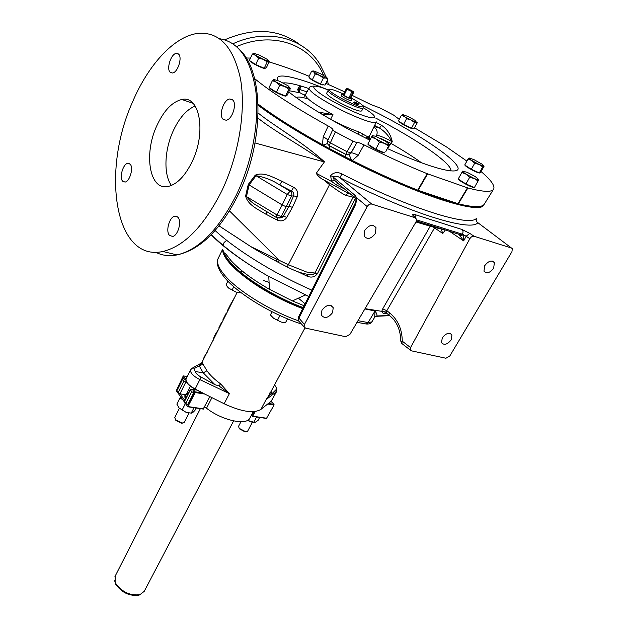 <?xml version="1.0" encoding="UTF-8"?>
<svg xmlns="http://www.w3.org/2000/svg" width="627" height="627" viewBox="0 0 627 627"><rect width="100%" height="100%" fill="white"/><g stroke="black" fill="none" stroke-linecap="round" stroke-linejoin="round"><path stroke-width="0.94" d="M230.665 304.283L234.702 297.276M203.72 359.224L203.297 358.965L204.825 355.885L207.247 352.17M184.879 397.33L187.089 392.917M171.445 185.451C163.467 174.815 164.313 150.331 173.115 131.114C179.181 118.001 186.525 109.639 195.154 106.018M156.758 125.87C163.812 110.595 172.182 101.801 181.861 99.489C199.637 95.045 206.502 132.07 192.293 161.327C185.192 175.936 177.12 184.322 168.099 186.478C149.61 190.874 143.442 154.407 156.758 125.87M321.957 310.2L321.306 315.067C324.441 318.9 328.195 318.085 332.569 312.638L333.219 307.708C330.084 303.907 326.33 304.738 321.957 310.2M170.317 72.387L172.441 73.006C177.809 72.685 182.747 56.971 178.397 53.938L176.344 53.366C170.959 53.718 166.061 69.236 170.317 72.387M223.29 119.444L226.112 120.227C232.335 119.686 237.437 103.243 232.452 99.709L229.725 98.98C223.486 99.544 218.415 115.768 223.29 119.444M169.478 235.344L172.566 236.457C177.997 235.807 182.057 221.198 177.888 217.216L174.878 216.166C169.439 216.832 165.395 231.245 169.478 235.344M122.657 181.203L125.016 182.073C129.781 181.642 133.802 167.597 130.134 164.141L127.83 163.31C123.057 163.765 119.059 177.637 122.657 181.203M484.757 265.636L483.966 271.154C486.638 273.983 489.852 273.011 493.621 268.238L494.413 262.674C491.733 259.868 488.511 260.856 484.757 265.636M442.278 337.82L441.51 342.663C444.143 345.516 447.364 344.584 451.181 339.865L451.949 334.975C449.316 332.138 446.087 333.086 442.278 337.82M364.765 230.36L364.107 236.018C367.32 239.859 371.074 239.012 375.369 233.479L376.028 227.75C372.814 223.941 369.06 224.811 364.765 230.36M187.7 394.391L187.214 392.478M184.604 396.013L185.796 395.512M269.696 87.945C270.025 89.81 284.924 97.114 286.147 96.009L286.429 95.539M300.631 85.923L301.728 86.244L301.07 86.322L298.546 89.387L298.319 87.678L300.631 85.923C292.574 83.571 286.735 82.576 283.122 82.936M376.09 122.398L381.498 125.259C387.235 129.217 390.825 134.734 392.267 141.812L390.166 138.739C387.415 134.366 383.873 130.816 379.547 128.073L374.625 125.471M331.299 119.726C341.691 125.11 350.916 129.186 358.973 131.96L362.469 133.833C366.043 136.067 368.253 137.054 369.099 136.804L376.192 122.194M363.119 108.157C361.254 109.106 354.357 106.582 342.428 100.586C333.141 95.594 328.329 92.255 327.984 90.562L328.956 89.426M363.064 108.275L361.716 110.893C359.843 111.872 352.938 109.364 341.025 103.377C331.746 98.384 326.941 95.03 326.612 93.321L326.675 93.204M343.588 94.113C335.555 90.406 330.719 88.791 329.081 89.277C328.603 90.649 333.29 93.987 343.126 99.293C355.689 105.571 362.453 107.962 363.417 106.472C362.516 104.78 358.354 101.895 350.932 97.82M483.817 204.747C481.066 215.994 410.176 192.708 336.574 153.403C303.75 135.879 277.596 119.82 258.128 105.226M297.707 89.59L299.369 90.241M140.714 594.412L138.865 595.195C129.499 596.293 121.818 592.687 115.807 584.388L114.678 580.79M115.164 576.135L115.125 582.169L115.658 583.322C121.983 592.045 130.063 595.83 139.899 594.686L144.226 591.339L233.612 420.921M224.74 39.83C253.872 27.227 278.968 28.866 300.019 44.736M132.626 101.778C100.869 171.774 114.851 262.415 162.855 251.482C184.354 246.286 204.018 226.065 221.848 190.812C238.66 155.551 246.09 111.026 240.549 79.159C233.463 46.508 219.05 31.279 197.309 33.458C173.679 36.711 148.113 65.279 132.626 101.778M416.007 221.942L416.555 219.285L415.184 217.749L371.74 204.088C369.961 203.767 368.441 204.606 367.187 206.596L304.448 324.449L304.119 326.863L305.568 328.117L345.634 336.715L349.905 334.426L416.007 221.942M302.935 308.116C275.457 297.997 244.318 278.733 231.23 264.077C226.465 258.826 223.808 254.382 223.251 250.729M364.93 308.868L375.071 310.898C376.6 313.281 377.219 314.966 376.929 315.937L375.745 316.251M331.487 305.968L331.981 306.031M484.107 204.418C481.285 212.059 447.545 204.48 397.126 182.637C346.802 160.865 288.169 128.033 258.128 105.265M258.167 113.056C274.673 126.403 300.882 140.73 324.48 161.79L324.19 161.907C300.09 144.947 274.532 131.364 257.987 118.127M348.001 193.218L345.399 195.24C340.485 192.56 335.194 189.033 329.528 184.667L323.845 179.973C320.499 178.381 317.967 176.148 316.235 173.295L324.48 161.79M345.218 189.33L336.464 184.934L331.55 181.462L330.594 175.505C333.885 172.284 337.655 171.767 341.903 173.945L339.967 177.715C337.694 176.132 335.343 175.834 332.921 176.838L334.183 179.98L337.796 183.1M341.903 173.945C409.141 208.509 470.07 227.327 476.536 218.259L476.175 219.411M233.699 235.384L250.737 246.568L288.342 264.743L329.528 184.667M281.876 181.219L279.736 184.981L290.121 191.204L287.174 194.456L256.043 175.748C264.296 176.994 272.196 180.074 279.736 184.981L291.477 191.063C293.522 192.105 294.259 193.696 293.679 195.843L297.214 196.823L292.433 207.349L288.969 206.228L285.316 206.361L282.205 204.951L287.174 194.456L291.531 196.086C292.253 194.056 291.782 192.426 290.121 191.204L291.477 191.063L293.608 187.254L281.876 181.219C273.678 177.802 263.943 171.492 255.252 175.16L248.253 184.44L245.596 196.063L276.93 214.928L282.205 204.951L248.253 184.44M402.385 343.925L401.797 343.471L402.268 341.182L400.755 341.041M222.703 250.04C224.058 258.794 234.96 270.135 255.416 284.062C270.402 293.875 286.218 301.94 302.857 308.28M222.507 249.781C223.322 258.536 234.239 270.08 255.236 284.415C270.229 294.228 286.045 302.292 302.684 308.625M185.992 379.092L185.851 379.492C185.717 382.533 188.798 385.77 195.075 389.202L224.152 403.757C241.442 411.782 253.692 413.663 260.903 409.407L271.217 401.217L276.413 391.851M274.469 385.08C276.483 386.796 277.165 388.999 276.515 391.671L266.146 399.556L269.108 395.135L270.072 392.471M265.425 68.006L265.08 68.437C263.426 69.056 249.711 62.198 250.055 60.929M480.055 172.535L479.796 172.934C478.84 173.851 465.14 166.688 465.14 165.269M413.201 128.347L412.668 128.684C410.411 128.692 398.513 122.328 399.219 121.497L399.219 121.497M323.791 84.825L322.544 84.927C319.025 84.112 309.072 78.72 309.683 77.96L309.699 77.92M189.017 413.122L184.409 422.253L182.269 423.053L175.599 419.8L174.823 417.441M252.462 422.104L247.665 431.125L245.808 431.799L239.169 428.343L238.566 426.274M352.068 99.097L351.175 100.673C350.415 101.245 340.72 96.299 341.159 95.555L341.174 95.516M343.533 94.215L341.895 93.972C341.456 94.708 351.245 99.701 352.013 99.137L350.877 97.922M202.372 361.912L203.093 364.24L206.949 370.776C210.076 375.173 214.638 379.547 220.633 383.881L229.38 393.638L218.894 385.864L214.967 384.696L203.234 372.861L195.405 371.521C195.765 373.308 197.662 375.158 201.102 377.086L214.967 384.696M351.872 91.722L348.878 97.953L343.98 95.39L347.044 89.293L353.111 92.2L353.91 91.903L350.822 98.024L349.96 98.439L353.111 92.2M353.91 91.903L348.4 88.862L346.339 88.666L343.22 94.842L344.066 95.523M347.209 89.285L346.339 88.666M349.96 98.439L348.722 97.961M349.976 98.368L348.878 97.953M353.048 92.287L351.959 91.855M347.044 89.293L346.276 88.752M343.98 95.39L343.22 94.842M246.301 431.799L245.196 431.932L239.263 428.758M267.698 404.078L271.695 400.669M182.912 423.053L181.665 423.201L175.811 420.333M254.053 411.618L252.634 414.29M251.427 415.168L252.736 416.179L255.22 411.492M266.491 418.397L274.062 405.011L272.243 402.134L270.519 401.86M182.935 378.661L183.366 377.791L184.589 379.46L185.208 378.214L183.162 376.129L176.289 390.692L187.779 406.719L195.263 392.549L193.571 389.555L196.807 390.072M185.686 398.411L184.659 395.841L186.047 395.002M184.714 400.347L180.051 393.85L186.148 394.798M193.571 389.555L192.944 390.809L194.213 392.526L188.124 404.627M185.208 378.214L186.321 378.394M184.589 379.46L185.819 379.656M203.203 409.008L209.88 396.617M176.689 390.48L178.099 392.792L180.051 393.85M204.496 407.166L206.51 408.224C222.248 420.639 247.375 425.929 250.048 417.778L253.284 411.665M320.452 83.963L312.301 79.872L315.185 73.978L319.59 75.381L323.352 78.085L320.452 83.963L324.99 85.139L327.882 79.3L327.114 77.967M323.352 78.085L325.946 78.046L327.882 79.3M312.301 79.872L308.797 77.003L311.65 71.149L313.727 71.909L315.185 73.978M313.147 70.984L311.65 71.149M313.727 71.909C312.661 71.023 312.842 70.765 314.268 71.125L320.577 73.782L326.401 77.223C327.498 78.124 327.341 78.391 325.946 78.046L319.59 75.381L313.727 71.909M414.541 122.492L411.484 128.221L414.228 128.425L417.268 122.735L410.904 119.953L414.541 122.492L416.25 121.983L415.019 120.345L408.522 116.724L403.192 114.686C402.362 114.639 402.746 115.172 404.344 116.293L406.586 118.683L410.904 119.953L401.452 115.172L398.435 120.893L403.545 124.436L406.586 118.683M411.484 128.221L403.545 124.436M402.973 114.686L401.452 115.172M482.727 166.923L479.334 172.911L480.682 172.213L484.052 166.265L479.091 164.439L482.727 166.923L483.77 165.936L482.531 164.454L473.855 159.571L469.161 158.051L468.079 159.007L471.747 160.473L474.694 163.279L479.091 164.439L471.747 160.473C469.654 159.101 468.792 158.294 469.161 158.051L469.302 158.02M479.334 172.911L471.308 169.29L474.694 163.279M471.308 169.29L464.725 165.003L468.079 159.007M465.932 183.962L458.204 179.024L461.872 172.48L466.151 174.204L469.631 177.394L465.932 183.962L474.396 187.567L478.848 179.565M469.631 177.394L474.286 178.491L478.111 181.038M462.718 171.085L461.872 172.48M466.151 174.204C463.674 172.621 462.507 171.602 462.655 171.147L467.233 172.354L475.266 176.579L478.832 179.667C478.526 180.035 477.006 179.643 474.286 178.491L466.151 174.204M474.137 187.457C472.045 187.834 459.246 181.078 458.431 179.173M388.528 145.981L385.809 151.562L389.406 144.539C388.991 144.923 387.321 144.516 384.414 143.324L388.528 145.981L389.406 144.539L385.871 141.373L375.165 136.13L372.399 135.738L371.45 137.133L375.855 138.888L379.468 142.211L384.414 143.324L375.855 138.888C373.3 137.25 372.156 136.2 372.399 135.738L372.571 135.644M384.837 152.957L375.792 149.218L379.468 142.211M375.792 149.218L367.814 144.124L371.45 137.133M384.602 152.855C382.062 153.137 369.068 146.412 368.198 144.367M267.204 61.885L264.21 68.249L266.31 67.834L269.281 61.524L263.277 59.33L267.204 61.885L268.575 61.007L267.314 59.4L259.076 54.98L253.763 53.279L252.328 54.126L255.824 55.435L258.677 58.17L263.277 59.33L255.824 55.435C253.825 54.141 253.136 53.42 253.763 53.279M264.21 68.249L255.698 64.557L258.677 58.17M255.698 64.557L249.381 60.49L252.328 54.126M240.697 292.362L240.462 292.825L235.987 292.057L239.796 292.785M240.972 292.566L240.462 292.825M227.875 281.155L225.971 285.011L228.722 288.146L235.987 292.057L228.722 288.146L227.154 286.594M233.761 286.719L232.115 290.027M186.164 378.716L186.054 378.935C185.568 381.914 188.602 385.268 195.169 389.014L204.982 394.164M271.083 391.428L271.593 394.062L276.021 389.728C276.962 388.716 276.421 387.212 274.399 385.213M224.152 403.757L229.38 393.638L199.903 379.609C193.445 376.271 190.31 373.073 190.49 370.016L190.577 369.836M271.593 394.062L270.213 394.328L266.146 399.556L260.903 409.407M203.093 364.24L199.174 365.807L201.675 362.915M269.955 393.537L270.213 394.328M195.405 371.521C194.104 369.899 194.002 368.739 195.115 368.057L199.174 365.807L203.234 372.861L206.949 370.776M220.633 383.881L218.894 385.864M184.134 378.841L182.441 378.857L182.567 379.311L183.899 381.122L186.548 382.298M193.531 389.641L190.193 389.406L191.682 391.734L194.041 392.87M222.295 402.824L227.092 405.167M184.33 401.123L185.78 403.506L187.755 404.572M434.777 227.444L386.804 310.718L389.406 312.693C397.832 319.613 402.119 329.112 402.268 341.182L410.56 347.585L410.371 350.109L411.437 350.838L445.93 358.244L449.81 355.987L511.93 251.701L512.345 248.77L511.475 248.026L474.13 236.285C472.492 236.026 471.057 236.834 469.835 238.707L466.167 236.254L469.748 233.369L462.068 229.521C463.22 230.689 463.329 232.249 462.381 234.216L460.014 234.835L459.129 234.522M410.56 347.585L469.835 238.707M476.536 218.259C475.775 220.085 476.214 221.558 477.86 222.671C471.355 232.202 408.937 213.172 339.967 177.715L371.74 204.088M477.163 222.162L511.475 248.026M330.594 175.505L332.921 176.838M316.235 173.295L331.55 181.462L334.183 179.98M336.464 184.934L337.498 182.951M387.361 313.813L383.442 313.68L381.678 311.556L382.729 308.829L430.232 226.206M382.729 308.829L386.804 310.718L386.224 312.951L386.726 313.335M386.263 312.066L365.055 308.641M445.272 229.999L442.795 233.495L433.171 227.013M460.304 235.776L463.588 234.749L463.659 240.878L459.113 234.514M416.438 220.994L459.826 234.545L461.3 233.879L462.381 234.216L466.167 236.254L463.659 240.878L449.473 231.308M460.014 234.835L458.329 234.075M461.3 233.879L416.618 219.881M353.659 196.416L353.119 197.199L345.399 195.24M355.031 197.701L353.119 197.199L314.926 273.043L317.466 273.607L355.399 198.179M323.845 179.973L349.38 193.79M352.092 195.099L349.082 193.649M364.969 323.798L366.301 323.994L368.12 322.584L371.897 321.855L374.687 317.262L375.032 310.968L364.89 308.939M375.565 316.353L389.751 315.647M442.795 233.495L441.189 229.176M336.456 149.587L332.976 147.737M279.289 260.566L278.435 262.423L287.252 266.984L288.342 264.743L306.65 272.032L314.926 273.043L313.014 274.54L309.613 274.587M307.865 274.399L306.846 276.052C311.188 277.988 314.73 277.173 317.466 273.607M309.417 274.571L313.014 274.54C306.25 274.9 297.66 272.384 287.252 266.984L287.284 267M276.609 259.374L275.927 261.075L278.506 262.462M249.609 245.815L236.763 237.374M276.06 261.145L275.927 261.075C253.355 248.543 256.153 249.789 250.737 246.576L219.011 225.838M354.898 195.216L354.913 197.474C356.254 198.83 356.308 200.805 355.086 203.407L355.744 204.183L356.896 197.967L354.898 195.216L332.968 176.869M298.319 317.395L304.448 324.449M415.748 218.024L414.941 214.591C412.574 213.909 411.931 214.199 413.005 215.453L415.826 217.561M389.406 312.693L388.975 315.044L389.586 315.514M255.252 175.16L256.043 175.748L249.099 184.91L246.513 196.384C249.084 200.123 252.422 203.124 256.514 205.382L276.327 217.475L276.93 214.928L281.272 216.503L283.435 216.174L281.97 217.538L279.689 217.953M277.996 218.204L277.126 220.03L265.989 214.254C258.496 209.59 248.002 205.288 245.596 196.063M265.989 214.254L267.063 211.824M276.805 217.765L279.948 217.851L281.272 216.503L291.531 196.086L293.679 195.843L288.969 206.228L283.435 216.174L286.805 217.397C284.344 220.845 281.123 221.723 277.126 220.03M276.852 217.788L281.97 217.538L279.603 218.016M297.214 196.823C298.53 192.74 297.331 189.55 293.608 187.254M292.433 207.349L286.805 217.397M278.921 259.907L229.451 210.891M324.19 161.907L255.032 142.987M418.444 190.42C433.962 196.494 447.043 200.891 457.694 203.595L417.707 190.153C397.353 182.096 375.557 172.213 352.319 160.496L351.575 160.128L349.168 154.767L351.081 152.988L356.928 142.501C357.852 142.243 360.219 143.034 364.013 144.876L358.182 155.308C354.459 153.364 352.092 152.588 351.081 152.988L347.115 151.726L346.041 154.548L350.501 153.74L356.928 142.501M354.349 102.366L356.105 103.243L354.349 102.366M354.333 102.381L356.073 103.29M354.686 101.919L358.997 104.168M357.539 104.419L358.001 104.631L357.508 104.858L353.275 102.42L357.97 104.646M353.299 102.397L357.555 104.395M353.91 102.13L358.291 104.521M353.722 102.648L354.514 103.259M369.452 136.357L365.447 138.018M362.469 133.833L361.834 136.192M358.973 131.96L358.511 134.491M318.406 112.115L332.968 114.6L322.623 114.655M368.629 139.602L369.099 136.804L367.594 139.084M369.616 136.004L369.468 140.017M321.776 112.68L321.62 114.059M273.85 79.472L279.093 81.055L288.146 85.852L290.035 87.96L284.627 86.455L276.389 82.208C274.07 80.711 273.16 79.817 273.662 79.519L272.377 80.656L276.389 82.208L279.689 85.296L284.627 86.455L288.812 89.136L290.035 87.96L290.513 88.305L287.213 95.132L285.489 96.025L276.374 92.224L269.093 87.561L272.377 80.656M301.07 86.322L299.628 89.504L298.546 89.387L298.295 90.429M299.996 92.757L297.739 89.873L298.319 87.678M300.192 92.874L289.337 90.743M381.498 125.259L379.547 128.073C376.615 127.054 374.742 126.67 373.927 126.936M299.016 92.122L297.739 89.873M276.374 92.224L279.689 85.296M285.489 96.025L288.812 89.136M327.929 140.236C327.482 139.382 325.915 138.254 323.234 136.843L328.195 126.003C331.268 127.743 332.851 128.958 332.945 129.648L332.647 129.938L335.367 131.929L330.343 142.862L327.709 140.769M335.367 131.929L352.962 141.2L356.818 142.572M399.258 119.342L393.45 115L379.688 107.813L371.145 104.67L352.162 95.375M347.585 154.908L348.933 154.744M364.013 144.876C386.522 156.147 407.581 165.755 427.191 173.703L467.891 187.967C483.535 192.097 492.148 192.418 493.747 188.939C494.962 185.553 490.729 179.753 481.05 171.555M466.896 161.115L446.471 146.914L414.549 127.822M344.709 91.871L325.875 83.352M309.15 76.275C293.804 70.012 280.441 65.247 269.077 61.971M250.494 58.084L246.145 57.997M254.578 78.571C270.253 91.55 294.792 107.366 328.195 126.003M327.537 143.544L323.109 145.056L322.403 144.665C295.685 129.789 274.242 116.269 258.089 104.106M322.403 144.665L323.234 136.843M351.575 160.128L329.191 148.481L329.81 146.036L345.963 154.571M329.191 148.481L323.109 145.056M345.116 156.915L346.151 154.665L349.168 154.767M358.182 155.308L352.319 160.496M457.694 203.595L458.361 203.799C473.996 207.584 482.704 207.584 484.499 203.806L493.402 189.487M272.173 311.799L270.496 315.044L271.875 311.65M279.948 315.546L277.487 320.279L273.654 318.289L270.496 315.044M287.503 318.837L285.536 322.591L281.186 322.074L277.487 320.279M271.232 315.969L273.654 318.289L281.186 322.074L283.78 322.529M183.546 400.818L181.587 398.082M247.391 420.435L252.062 422.206L254.531 422.386M256.576 416.986L253.786 422.222L255.487 422.151L258.089 420.388L259.656 417.441M253.786 422.222L247.461 420.396M185.717 403.835L185.224 403.843L184.314 401.883M196.157 408.02L194.934 410.419L192.646 412.652L191.243 413.107L186.258 412.433L182.159 409.956L185.224 403.843M191.243 413.107L193.986 407.699M182.277 399.336L179.918 398.043L180.858 397.063M182.159 409.956L179.063 407.934L176.877 404.133L179.918 398.043M179.063 407.934L186.258 412.433L191.384 413.138M213.172 340.312C213.541 337.491 215.367 333.838 218.658 329.355M219.387 327.882L218.956 327.623L221.574 322.388L222.554 321.565M222.005 322.654L221.574 322.388M223.439 319.794L223.008 319.527L225.869 313.806L227.029 312.607M226.3 314.064L225.869 313.806M227.805 311.055L227.374 310.796L229.999 305.537L230.963 304.746M230.438 305.796L229.999 305.537M185.075 395.645L185.224 396.656M369.852 140.205L352.727 131.482C324.23 116.332 302.912 103.149 288.765 91.926M277.761 80.515C273.388 71.588 296.171 76.572 328.43 90.022M362.821 105.602L380.918 114.749C419.298 134.805 452.882 157.079 457.569 166.633C462.616 176.336 433.038 169.509 387.4 148.56M450.876 171.022C452.718 164.031 418.217 140.197 378.112 119.334L375.777 118.111M308.837 88.532L301.728 86.244M380.189 138.246L391.303 143.575C403.012 150.339 413.169 156.789 421.775 162.934M387.494 148.38L392.267 141.812L389.367 140.213C382.509 136.733 378.23 135.173 376.537 135.534L375.51 136.255M299.479 92.459L299.628 89.504L307.065 91.848M305.31 95.116L303.154 94.442M376.333 121.889C376.372 125.157 356.34 118.072 336.527 107.593C318.532 97.875 309.362 91.409 309.017 88.188L309.08 88.062M330.578 119.31L332.968 114.6C314.903 104.811 305.725 98.243 305.443 94.896L305.529 94.74M328.383 90.076C304.918 80.452 310.631 89.904 338.572 104.388C369.781 120.925 387.831 122.563 363.158 107.632M232.923 43.757C267.298 27.823 304.119 37.792 319.997 64.424L326.189 77.066M155.723 252.258C162.111 255.557 169.204 256.443 177.002 254.923C198.688 249.867 218.47 229.913 236.332 195.044C251.921 162.706 259.523 122.32 255.847 91.37C250.965 59.494 238.879 41.946 219.591 38.725M303.194 307.598C275.708 297.472 244.561 278.208 231.465 263.559C227.162 258.833 224.576 254.742 223.698 251.294M226.629 240.282L224.066 242.531L223.071 245.643M226.19 254.452L231.324 260.942C239.929 270.159 252.65 279.626 269.485 289.345L292.378 300.905L304.119 305.741M304.111 305.749L292.378 300.905L305.404 294.98L308.75 296.446L268.748 276.468C243.691 262.07 224.482 248.182 211.111 234.804M326.549 83.65L326.244 82.615M323.579 75.389C311.016 44.674 273.051 30.535 236.63 46.625M183.108 99.348L182.872 99.842M228.259 257.603L228.651 257.564M218.439 257.877L217.977 258.818C216.448 262.948 218.925 268.709 225.406 276.107C238.589 291.281 270.692 311.063 298.468 320.805M271.115 401.39L275.982 392.314L276.021 389.728M242.006 270.84L240.47 272.071M263.575 280.535L269.085 282.385M298.397 298.17L305.083 303.813M252.736 416.179L266.93 418.287M267.776 404.015L274.062 405.011M268.489 403.459L274.046 404.337M183.57 375.996L187.214 376.608M188.194 406.594L203.626 408.882M195.263 392.549L204.763 394.054M195.263 391.844L202.709 393.019M195.075 389.202L201.102 377.086M195.115 368.057L192.089 368.198L191.4 369.052M182.567 379.311L176.79 390.966M183.899 381.122L178.099 392.792M185.757 382.164L179.949 393.834M190.318 389.876L184.432 401.633M191.682 391.734L185.78 403.506M193.563 392.792L187.645 404.556M211.926 397.636L206.51 408.224M386.365 313.061L384.696 312.92L383.442 313.68M375.071 310.898L368.12 322.584L357.993 320.671M306.846 276.052L297.911 271.726M337.475 182.99L355.736 198.445M355.744 204.183L298.805 318.43L298.483 320.836L299.541 321.964M414.941 214.591L462.068 229.521M414.518 217.044L415.834 217.522M423.217 224.105L415.975 221.997M215.1 230.509C235.932 249.859 274.422 273.78 311.885 290.152M469.748 233.369L474.13 236.285M367.187 206.596L356.896 197.967M415.184 217.749L413.005 215.453M373.88 127.046C376.984 129.131 377.869 131.96 376.537 135.534L376.09 136.467M301.226 93.431L299.91 92.71M305.09 95.461L301.117 93.368M296.477 97.757C297.488 96.464 301.422 96.887 308.272 99.011M352.962 141.2L347.115 151.726L330.343 142.862L329.34 145.715M417.707 190.153L427.191 173.703M427.63 173.867L418.146 190.318M457.937 203.673L467.476 187.834M467.891 187.967L458.361 203.799M181.861 99.489L193.053 103.33M190.334 386.256L187.167 392.58M304.604 96.205L309.017 88.188C309.534 86.55 311.627 85.875 315.287 86.173M327.984 90.562L326.612 93.321M115.297 583.298L115.125 582.169M138.865 595.195L139.899 594.686M200.366 408.647L114.953 576.55M162.855 251.482L177.002 254.923C200.24 249.82 220.594 229.882 238.056 195.099M225.336 253.371L231.614 261.451C240.055 270.323 252.673 279.618 269.485 289.345L268.748 276.468C244.365 262.501 225.242 248.519 211.401 234.506M386.248 313.022L384.696 312.92L386.224 312.951L388.975 315.044C396.664 321.118 400.59 329.802 400.755 341.072L401.797 343.471L410.371 350.109M239.78 49.745C264.382 72.724 264.147 142.744 238.08 195.052M328.454 84.488L327.325 80.421M301.43 323.987C273.27 315.06 239.091 294.635 225.203 278.247C216.605 268.027 216.495 261.859 217.977 258.818L222.428 249.687M179.4 408.287L174.768 417.551M240.956 421.744L238.519 426.368M341.159 95.555L341.895 93.972M237.139 292.409L201.682 362.915M304.965 327.89L269.108 395.135M245.196 431.932L245.808 431.799M239.381 428.907L239.169 428.343M181.665 423.201L182.269 423.053M175.826 420.349L175.599 419.8M252.509 416.383L266.694 418.483M183.507 375.934L187.238 376.561M187.967 406.805L203.391 409.094M192.089 368.198L190.49 370.016L185.851 379.492M200.718 363.441L192.834 367.79M182.441 378.857L176.673 390.511M190.193 389.406L184.314 401.155M459.991 234.827L458.157 234.02M374.766 317.129L376.929 315.937L389.641 315.553M332.036 306.078L331.526 306.007M416.101 221.778C426.07 225.148 434.864 227.648 442.497 229.294L441.369 229.427M371.835 321.957C370.808 323.548 368.958 324.23 366.301 323.994L357.014 322.333M304.119 326.863L298.483 320.836L298.287 317.458L355.086 203.407M363.323 106.911L363.104 107.875M332.647 129.938L327.639 140.863C326.973 142.823 327.506 144.398 329.222 145.582L346.269 154.587L348.698 154.798L350.603 153.662M252.062 422.206L252.634 422.128M373.339 225.454L376.028 227.75M450.257 333.446L451.949 334.975M492.407 261.098L494.413 262.674M129.914 163.921L127.83 163.31M177.551 216.887L174.878 216.166M232.829 100.077L229.725 98.98M178.711 54.243L176.344 53.366M331.064 305.537L333.219 307.708M230.65 304.267L231.073 304.526"/></g></svg>
